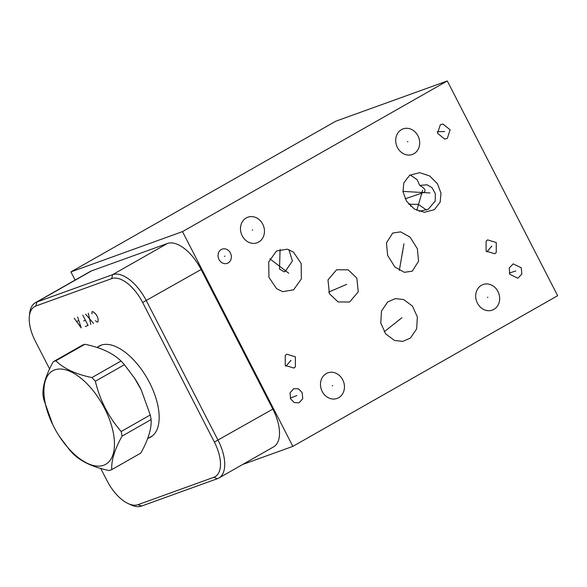 <?xml version="1.0" encoding="UTF-8"?>
<svg xmlns="http://www.w3.org/2000/svg" width="587" height="587" viewBox="0 0 587 587"><rect width="100%" height="100%" fill="white"/><g stroke="black" fill="none" stroke-linecap="round" stroke-linejoin="round"><path stroke-width="0.88" d="M242.607 464.515L292.869 446.369L557.65 295.709L447.287 80.962L335.698 121.245L70.91 271.906L75.114 280.08M409.975 203.953A63.631 31.625 -119.6 0 0 410.849 206.36M292.869 446.369L182.498 231.616L70.91 271.906M447.287 80.962L182.498 231.616M342.727 379.811A13.604 11.762 -109.9 0 1 337.085 398.448A13.604 11.762 -109.9 0 1 322.204 391.485A13.604 11.762 -109.9 0 1 327.839 372.848A13.604 11.762 -109.9 0 1 342.727 379.811M262.734 224.161A13.604 11.762 -109.9 0 1 257.091 242.798A13.604 11.762 -109.9 0 1 242.211 235.835A13.604 11.762 -109.9 0 1 247.846 217.197A13.604 11.762 -109.9 0 1 262.734 224.161M417.951 135.839A13.604 11.762 -109.9 0 1 412.309 154.476A13.604 11.762 -109.9 0 1 397.428 147.52A13.604 11.762 -109.9 0 1 403.064 128.883A13.604 11.762 -109.9 0 1 417.951 135.839M230.398 252.99A7.558 6.53 -109.9 0 1 227.264 263.343A7.558 6.53 -109.9 0 1 219.002 259.476A7.558 6.53 -109.9 0 1 222.135 249.13A7.558 6.53 -109.9 0 1 230.398 252.99M447.323 138.356L444.689 139.082L437.52 133.271L440.331 124.745L442.972 124.018L450.141 129.83L447.323 138.356M509.795 274.312L509.208 268.002L513.17 263.871L521.256 267.789L521.843 274.1L517.873 278.231L509.795 274.312M302.122 392.476L302.767 398.595L299.091 402.792L294.366 402.609L290.668 398.999L290.022 392.879L293.698 388.682L298.423 388.865L302.122 392.476M487.614 239.885L496.257 242.548L496.257 252.505L494.746 253.76L486.102 251.097L486.102 241.14L487.614 239.885M286.742 354.181L295.386 356.845L295.386 366.802L293.874 368.056L285.231 365.393L285.231 355.436L286.742 354.181M440.169 202.082L434.387 209.669L424.342 212.311L414.371 209.031L406.564 201.29L402.998 191.78L403.827 182.895L409.609 175.3L419.661 172.659L429.625 175.946L437.432 183.687L440.998 193.196L440.169 202.082M282.721 291.666L276.587 288.694L268.934 277.335L268.729 261.905L276.47 251.023L287.359 249.167L293.493 252.131L301.153 263.497L301.358 278.928L293.61 289.802L282.721 291.666M392.71 233.039L400.613 231.865L410.071 237.104L417.372 248.785L418.56 261.252L412.301 271.15L404.392 272.324L394.941 267.085L387.633 255.404L386.451 242.937L392.71 233.039M356.83 278.084L358.261 291.849L349.617 302.012L338.068 301.931L329.41 293.683L327.979 279.918L336.622 269.756L348.172 269.837L356.83 278.084M403.702 299.561L412.47 306.113L417.364 316.951L416.653 328.903L410.46 338.031L402.763 341.385L394.442 340.431L385.674 333.871L380.78 323.033L381.491 311.081L387.684 301.953L395.381 298.6L403.702 299.561M497.945 291.49A13.604 11.762 -109.9 0 1 492.302 310.127A13.604 11.762 -109.9 0 1 477.422 303.171A13.604 11.762 -109.9 0 1 483.057 284.534A13.604 11.762 -109.9 0 1 497.945 291.49M426.448 210.051L418.362 204.357L408.794 204.261M97.134 347.416A52.294 25.989 60.4 0 1 98.983 346.147A52.294 25.989 60.4 0 1 149.56 382.673A52.294 25.989 60.4 0 1 150.705 437.051A52.294 25.989 60.4 0 1 148.665 437.99M49.601 368.944L35.352 341.216A33.312 16.553 60.4 0 1 29.35 316.481A33.312 16.553 60.4 0 1 35.91 305.981L111.706 278.612A33.312 16.553 60.4 0 1 142.641 302.481L214.38 442.07A33.312 16.553 60.4 0 1 213.815 477.297L138.026 504.666A33.312 16.553 60.4 0 1 128.098 503.543A33.312 16.553 60.4 0 1 107.091 480.804L100.744 468.455M29.35 316.481L29.658 313.48A36.321 18.05 60.4 0 1 35.403 302.679A36.321 18.05 60.4 0 1 36.805 302.026L112.601 274.665A36.321 18.05 60.4 0 1 146.324 300.676L218.063 440.265A36.321 18.05 60.4 0 1 218.856 478.031A36.321 18.05 60.4 0 1 217.454 478.676L141.658 506.038A36.321 18.05 60.4 0 1 130.842 504.82L128.098 503.543M35.403 302.679L90.185 271.502A36.321 18.05 60.4 0 1 91.587 270.856L167.383 243.495A36.321 18.05 60.4 0 1 201.106 269.506L272.845 409.095A36.321 18.05 60.4 0 1 273.637 446.854L218.856 478.031M405.162 198.795L423.997 192.404M423.432 192.653C426.404 190.87 425.142 188.449 419.661 185.389L427.079 184.795L431.973 187.613L435.349 193.71L435.238 201.055L428.202 209.302L419.118 211.283M280.087 249.365L279.507 269.015L284.218 271.869L285.319 271.304L292.414 260.988L288.877 249.607M419.661 185.389L417.21 179.761L410.203 174.919M59.522 436.589A53.747 26.716 -119.6 0 0 103.694 465.249A53.747 26.716 -119.6 0 0 104.596 408.405A53.747 26.716 -119.6 0 0 54.686 369.898A53.747 26.716 -119.6 0 0 52.793 424.761A53.747 26.716 -119.6 0 0 59.522 436.589L69.692 450.104A61.4 30.517 -119.6 0 0 73.104 453.795C81.131 461.653 93.164 467.245 109.204 470.547A61.4 30.517 -119.6 0 0 110.51 470.136A61.4 30.517 -119.6 0 0 111.765 469.622L140.829 453.083C148.262 439.641 151.688 428.473 151.108 419.588A61.4 30.517 -119.6 0 0 150.25 414.972L141.225 389.863A52.104 25.894 -119.6 0 0 134.702 378.402L124.422 364.718A61.4 30.517 -119.6 0 0 121.01 361.027C112.983 353.161 100.949 347.577 84.91 344.268L55.838 360.807A61.4 30.517 -119.6 0 0 54.532 361.218A61.4 30.517 -119.6 0 0 53.285 361.731C45.852 375.181 42.425 386.341 43.005 395.234A61.4 30.517 -119.6 0 0 43.864 399.842L52.771 424.717M53.285 361.731L82.349 345.193A61.4 30.517 60.4 0 1 83.603 344.679A61.4 30.517 -119.6 0 1 84.91 344.268M111.765 469.622C111.178 460.736 114.604 449.569 122.037 436.126A61.4 30.517 -119.6 0 0 121.179 431.511C108.566 417.041 99.959 400.29 95.351 381.257A61.4 30.517 -119.6 0 0 91.939 377.566C75.899 374.257 63.866 368.673 55.838 360.807M151.108 419.588L122.037 436.126M141.357 390.142L134.452 378.013M150.25 414.972L121.179 431.511M124.422 364.718L95.351 381.257M121.01 361.027L91.939 377.566M487.423 297.426L487.936 297.235M332.205 385.74L332.719 385.556M252.212 230.089L252.726 229.906M407.429 141.775L407.943 141.584M224.439 256.328L224.96 256.145M443.574 131.642L444.088 131.459M444.557 131.532L437.198 131.723M515.269 271.143L515.782 270.959M515.834 270.952L509.267 273.05M296.134 395.829L296.648 395.645M296.831 395.565L290.279 398.125M490.923 246.914L491.436 246.731M491.862 246.026L486.777 251.955M290.051 361.21L290.565 361.027M290.991 360.323L285.906 366.251M421.737 192.58L422.258 192.397L421.737 192.58M429.963 192.94L402.953 191.399M284.783 270.512L285.304 270.321M288.782 273.271L269.881 258.838M422.647 190.247L416.799 210.351M402.242 252.19L402.763 251.999M403.951 243.766L399.329 270.402M342.859 285.979L343.38 285.788M346.697 284.35L328.676 292.084M398.808 320.091L399.336 319.9M401.978 317.684L384.199 331.794M95.432 320.744L97.339 322.094L98.029 321.845L98.08 318.77L97.097 316.07L95.432 313.619L92.731 311.536L92.042 311.785L91.895 313.876M93.568 323.459L85.526 314.14M88.27 313.15L90.824 324.45M85.328 326.431L88.072 325.44L82.774 315.131M85.423 320.282L83.706 320.906M74.197 318.227L81.211 327.92L77.631 316.987M78.709 320.671L76.648 321.419M35.91 305.981L36.805 302.026L91.587 270.856M138.026 504.666L141.658 506.038M213.815 477.297L217.454 478.676M214.38 442.07L272.845 409.095M142.641 302.481L201.106 269.506M111.706 278.612L112.601 274.665L167.383 243.495M152.554 435.781L147.63 438.577M101.015 345.207L97.038 347.467"/></g></svg>
